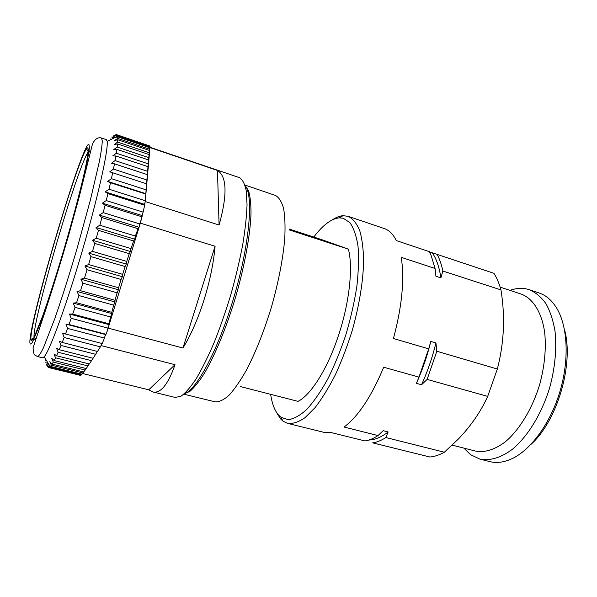 <?xml version="1.0" encoding="UTF-8"?>
<svg xmlns="http://www.w3.org/2000/svg" width="597" height="597" viewBox="0 0 597 597"><rect width="100%" height="100%" fill="white"/><g stroke="black" fill="none" stroke-linecap="round" stroke-linejoin="round"><path stroke-width="0.9" d="M33.969 337.648L33.954 336.992C33.745 316.141 77.655 166.317 88.207 151.996M30.865 338.641C31.022 316.955 76.14 163.085 86.58 148.787L87.796 147.757C88.423 148.616 88.274 152.056 87.349 158.078L84.849 170.578C80.311 190.98 71.909 222.554 62.461 254.456C55.349 278.172 48.394 299.761 42.671 315.97L34.014 337.559C32.223 340.723 31.171 341.357 30.865 339.477L30.865 338.641M101.497 138.011L106.311 139.631L107.124 141.347C108.587 149.22 98.184 196.48 82.237 251.001C66.319 305.53 49.648 350.954 44.171 356.805L42.566 357.812L37.633 356.588C38.865 356.163 40.835 353.133 43.551 347.521L54.7 318.835C61.692 298.776 69.058 275.635 76.804 249.412L90.348 200.196L99.341 161.653C101.139 152.19 102.117 145.287 102.288 140.944L101.497 138.011C97.893 137.004 94.878 139.034 92.453 144.093L79.192 196.92L68.856 234.546C60.998 261.531 53.424 286.172 46.126 308.47L33.051 347.857C33.462 352.543 34.044 354.931 34.805 355.021L37.633 356.588M47.85 366.961L46.163 364.207L48.447 367.521L80.573 375.394L48.447 367.521M48.626 367.551L47.029 364.536L49.058 367.461L80.841 375.274L81.446 374.744L49.82 366.968L49.058 367.461M49.82 366.968L48.253 363.692L50.394 366.401L81.976 374.177L82.976 372.968L51.379 365.17L50.394 366.401M51.379 365.17L49.82 361.648L52.096 364.103L83.767 371.938L85.17 370.028L53.282 362.118L52.096 364.103M53.282 362.118L51.738 358.379L54.14 360.558L86.222 368.536L88.02 365.931L55.536 357.812L54.14 360.558M55.536 357.812L53.984 353.887L56.521 355.752L89.341 363.976L91.528 360.678L58.11 352.252L56.521 355.752M58.11 352.252L56.551 348.163L59.23 349.7L93.095 358.275L95.662 354.305L61.006 345.469L59.23 349.7M61.006 345.469L59.409 341.26L62.23 342.439L97.468 351.469L100.386 346.85L64.17 337.499L62.23 342.439M64.17 337.499L62.543 333.216L102.214 343.551L104.46 338.081L67.588 328.425L65.506 334.022M67.588 328.425L65.916 324.104L69.006 324.529L105.982 334.268L104.938 336.305L105.415 334.507L65.916 324.104M71.215 318.335L69.483 314.029L72.707 314.067L108.93 323.761L109.169 324.641L107.908 328.089L71.215 318.335L69.006 324.529M108.93 323.761L110.609 316.962L75.013 307.336L72.707 314.067M75.013 307.336L73.2 303.089L76.55 302.746L111.788 312.335L111.893 313.612L110.609 316.962M111.788 312.335L113.699 305.142L78.916 295.567L76.55 302.746M78.916 295.567L77.028 291.44L80.491 290.709L115.027 300.284L114.982 301.94L113.699 305.142M115.027 300.284L117.139 292.784L82.886 283.187L80.491 290.709M82.886 283.187L80.908 279.217L84.468 278.127L118.594 287.761L118.415 289.776L117.139 292.784M87.05 269.74L84.968 265.993L88.617 264.546L122.639 274.336L122.31 276.702L121.072 279.456L87.05 269.74L84.468 278.127M122.639 274.336L125.086 266.553L90.975 256.628L88.617 264.546M90.975 256.628L88.789 253.135L92.505 251.382L126.736 261.419L126.28 264.09L125.086 266.553M126.736 261.419L129.295 253.665L94.789 243.442L92.505 251.382M94.789 243.442L92.498 240.248L96.266 238.218L131.012 248.591L130.422 251.524L129.295 253.665M131.012 248.591L133.638 240.979L98.445 230.367L96.266 238.218M98.445 230.367L96.035 227.502L99.841 225.241L135.385 236.039L134.683 239.188L133.638 240.979M135.385 236.039L138.049 228.688L101.886 217.584L99.841 225.241M101.886 217.584L99.371 215.084L103.184 212.629L139.81 223.942L138.997 227.27L138.049 228.688M141.989 216.159L142.534 213.808L142.034 216.815L105.065 205.286L103.184 212.629M105.065 205.286L102.438 203.159L106.244 200.562L143.123 212.129L142.534 213.808M143.123 212.129L144.661 205.241L107.945 193.615L106.244 200.562M107.945 193.615L105.214 191.883L108.997 189.189L145.287 200.741L145.795 194.07L110.49 182.742L108.997 189.189M110.49 182.742L107.661 181.398L111.4 178.66L146.123 189.861L145.795 194.07M146.123 189.861L146.593 183.801L112.676 172.772L111.4 178.66M112.676 172.772L109.751 171.832L113.437 169.093L146.899 180.018L146.593 183.801M146.899 180.018L147.332 174.63L114.482 163.839L113.437 169.093M114.482 163.839L111.475 163.28L115.087 160.586L147.601 171.317L147.332 174.63M147.601 171.317L147.996 166.66L115.885 156.011L115.087 160.586M115.885 156.011L112.811 155.832L116.34 153.22L148.235 163.839L147.996 166.66M148.235 163.839L148.578 159.951L116.9 149.354L116.34 153.22M116.9 149.354L113.758 149.541L117.191 147.049L148.787 157.645L148.578 159.951M148.787 157.645L149.078 154.548L117.512 143.929L117.191 147.049M117.512 143.929L114.318 144.444L117.639 142.116L149.25 152.772L149.078 154.548M149.25 152.772L149.489 150.474L117.728 139.735L117.639 142.116M117.728 139.735L114.49 140.564L117.706 138.422L149.623 149.228L149.399 152.339L149.489 150.474M149.623 149.228L149.81 147.735L117.564 136.795L117.706 138.422M117.564 136.795L114.296 137.9L117.393 135.967L149.914 147.004L149.698 149.877L149.81 147.735M149.914 147.004L150.041 146.295L117.034 135.079L117.393 135.967M117.034 135.079L113.751 136.437L116.728 134.735L149.84 146.228M116.199 134.571L116.728 134.735M149.981 147.287L239.397 177.63C242.486 179.443 244.763 183.809 246.225 190.741L247.046 204.577C246.658 216.054 245.218 229.412 242.733 244.643C239.651 260.658 235.711 277.254 230.905 294.44C225.703 311.507 220.092 327.611 214.062 342.768C207.957 356.939 201.98 368.968 196.129 378.856C190.503 387.274 185.436 393.072 180.921 396.251L175.175 397.445L152.81 391.938C160.608 393.669 168.011 384.595 175.011 364.707L148.713 389.811L152.81 391.938M150.041 146.295L149.959 147.549L217.472 170.458L219.092 225.032C227.502 194.689 226.964 176.503 217.472 170.458M219.092 225.032L145.243 201.54L144.556 204.778L144.444 204.316L105.214 191.883M141.079 220.696L140.325 223.136L215.092 246.262L182.951 348.014C198.913 322.096 212.151 280.463 215.092 246.262M182.951 348.014L108.132 328.111L107.423 330.566L107.908 328.089M101.99 343.491L101.266 345.185L101.759 343.432M101.117 345.588L175.011 364.707M148.713 389.811L82.543 373.498M240.516 386.595L298.007 401.356C310.671 395.289 327.402 369.073 338.312 335.969C349.424 303.022 353.252 267.247 348.379 249.143L289.135 229.882M270.642 394.326C272.016 403.565 274.605 410.43 278.411 414.93L280.941 417.281L288.217 419.676C293.828 418.945 300.015 415.534 306.761 409.438C313.701 401.788 320.649 391.766 327.596 379.356C334.35 365.797 340.439 350.954 345.85 334.827C350.693 318.395 354.357 302.276 356.834 286.47C358.543 271.314 358.939 257.897 358.021 246.225C356.387 235.867 353.678 228.009 349.909 222.644L343.163 218.226L339.208 217.86C331.253 218.718 322.783 225.121 313.806 237.054M276.269 411.99L280.396 418.721L283.023 421.183L287.635 423.385C292.784 423.96 298.545 422.086 304.91 417.758L314.925 407.811C321.85 398.893 328.648 387.916 335.313 374.871C341.73 360.879 347.424 345.902 352.402 329.932C359.23 305.231 362.976 282.545 363.64 261.896C363.454 249.307 362.125 238.8 359.663 230.36C356.625 223.285 352.782 218.606 348.133 216.315L343.066 215.689C339.693 215.95 336.141 217.323 332.417 219.8M348.133 216.315L384.371 228.591C389.147 230.188 393.124 234.188 396.304 240.576L429.362 251.658L430.959 254.934L435.071 268.471L435.929 276.269L440.892 277.889C439.295 267.105 436.422 258.74 432.28 252.785L429.459 251.844M369.006 440.011C374.901 439.929 381.274 437.235 388.14 431.944L383.147 430.676L378.02 435.571C373.438 438.571 369.095 440.362 364.983 440.944L331.738 432.721L324.775 432.549L287.635 423.385M378.02 435.571L344.036 427.034C358.2 416.527 371.416 396.595 383.692 367.23L418.975 377.117L428.691 348.864L393.438 338.514C402.012 306.492 404.617 279.433 401.259 257.344L435.071 268.471M437.004 254.225C439.519 258.762 441.474 264.367 442.877 271.038L500.958 289.911C499.174 283.381 496.823 277.844 493.92 273.307L432.28 252.785M501.025 290.164C505.293 317.022 504.062 343.312 497.338 369.021L436.825 351.252L427.116 379.401L487.697 396.386L497.338 369.021M487.697 396.386C480.66 411.796 470.906 425.982 458.444 438.959L444.355 452.22L385.871 437.541C381.237 440.511 376.834 442.28 372.662 442.847L429.944 457.018C434.541 456.601 439.347 454.996 444.355 452.22M452.205 445.131L475.354 451.033C484.727 452.869 494.794 449.735 505.562 441.616C519.584 429.646 532.337 408.639 539.651 384.647C544.628 366.11 546.307 348.723 544.688 332.492C541.74 312.089 532.875 298.381 521.211 294.082L521.062 294.03M463.832 448.093L470.533 454.675L479.869 459.1C489.838 461.063 501.219 457.75 512.711 449.019C527.949 436.168 541.807 413.512 549.725 387.587C555.083 367.558 556.852 348.775 555.031 331.238C553.173 320.44 550.128 311.216 545.912 303.582C541.136 297.015 535.621 292.396 529.36 289.717L528.8 289.538C522.778 287.747 516.487 288.023 509.92 290.358M479.869 459.1L489.779 461.6C496.988 463.421 504.786 462.257 513.166 458.115C531.905 448.705 550.994 422.139 560.195 390.647C569.396 359.155 567.613 326.484 556.882 308.47C552.053 300.47 546.113 295.291 539.054 292.948L529.36 289.717M530.651 444.683C557.397 421.169 574.269 363.416 564.396 329.201M90.416 151.213L89.535 150.922L90.065 152.66M35.887 338.081L34.507 339.268L35.402 339.499M122.31 276.702L84.968 265.993M126.28 264.09L88.789 253.135M130.422 251.524L92.498 240.248M134.683 239.188L96.035 227.502M138.997 227.27L99.371 215.084M109.169 324.641L69.483 314.029M111.893 313.612L73.2 303.089M114.982 301.94L77.028 291.44M118.415 289.776L80.908 279.217M118.594 287.761L121.072 279.456M145.869 193.667L107.661 181.398M114.266 137.885L111.669 137.004M111.311 139.317L110.176 138.937M112.781 138.011L113.505 138.25M112.967 136.191L115.855 134.743M81.819 374.14L81.446 374.744M83.617 371.901L82.976 372.968M86.08 368.506L85.17 370.028M89.199 363.946L88.02 365.931M92.96 358.237L91.528 360.678M97.333 351.432L95.662 354.305M101.266 345.185L100.386 346.85M104.46 338.081L104.938 336.305M107.423 330.566L105.982 334.268M140.325 223.136L108.132 328.111M139.81 223.942L142.034 216.815M141.944 215.495L102.438 203.159M144.661 205.241L144.556 204.778M144.444 204.316L145.026 202.57M145.287 200.741L145.198 202.055M149.959 147.549L145.243 201.54M116.49 134.616L149.884 146.011M47.7 362.543L47.148 362.409M46.439 360.491L45.447 360.245M48.223 363.401L45.633 362.76M289.112 229.017L321.999 239.718L348.379 249.143M418.975 377.117L416.4 383.334L421.549 384.759C427.534 371.588 432.332 357.663 435.937 342.962L430.803 341.439L428.691 348.864M416.4 383.334C422.377 370.125 427.183 356.163 430.803 341.439M442.877 271.038L440.892 277.889M435.937 342.962L436.825 351.252M427.116 379.401L421.549 384.759M388.14 431.944L385.871 437.541M88.856 144.205L89.416 146.974C89.043 151.384 87.811 158.504 85.722 168.339C80.871 190.04 71.879 223.703 61.872 257.314C54.364 282.247 47.088 304.642 41.215 321.037L32.559 342.051C30.865 344.7 29.962 344.693 29.85 342.036C30.119 317.738 81.871 143.586 88.856 144.205M245.128 185.63C253.591 195.256 249.845 242.822 234.42 295.463C219.077 348.133 196.622 390.229 184.309 393.789M244.949 185.048L275.389 195.42C278.896 197.316 281.627 201.622 283.575 208.338C284.985 216.42 285.373 226.621 284.732 238.934C282.926 259.21 278.56 281.68 271.65 306.343C264.195 330.85 255.777 352.133 246.382 370.192C240.292 380.916 234.472 389.296 228.935 395.356C223.681 399.96 219.062 402.117 215.084 401.833L183.846 394.184M245.068 185.421L248.531 190.689C250.195 196.249 251.024 203.913 251.009 213.689C250.255 234.8 244.815 265.001 235.942 295.911C226.778 326.731 215.099 355.111 204.368 373.312C199.122 381.55 194.294 387.565 189.898 391.363L184.145 393.93M88.229 151.75L86.58 148.787M44.171 356.805L48.947 364.58M107.124 141.347L114.52 137.765M280.941 417.281L283.023 421.183M521.211 294.082L500.152 287.127M33.857 337.865L30.865 339.477M339.208 217.86L343.066 215.689"/></g></svg>

